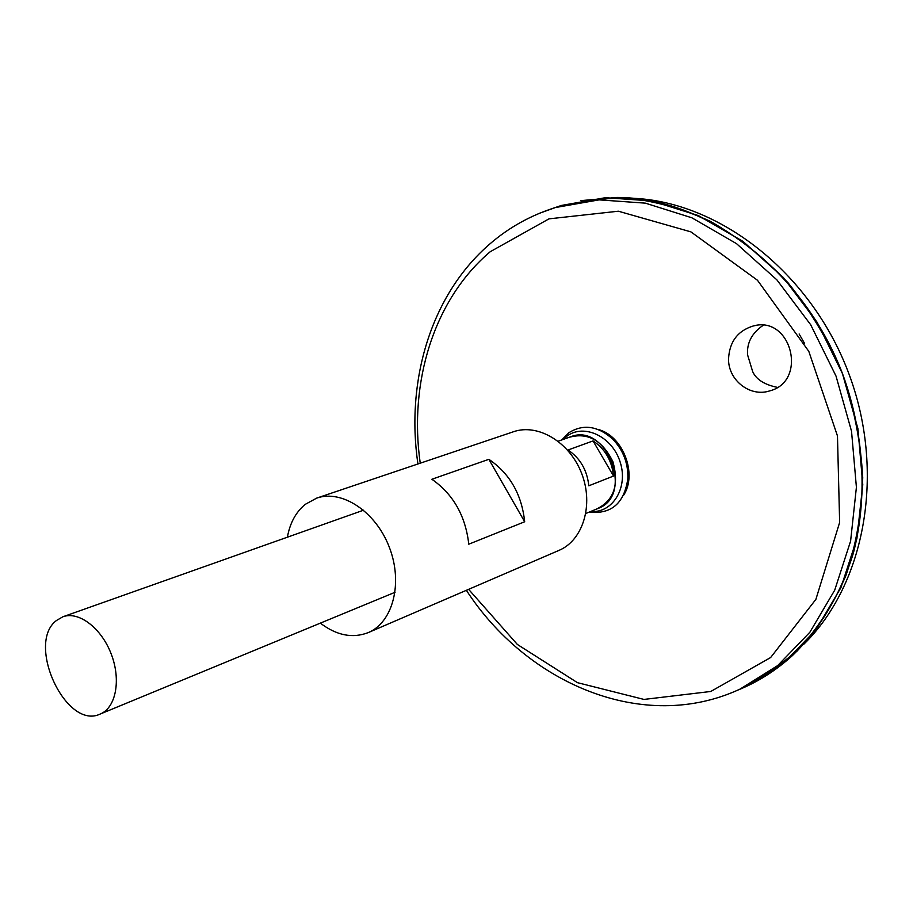 <?xml version="1.0" encoding="UTF-8"?>
<svg xmlns="http://www.w3.org/2000/svg" width="913" height="913" viewBox="0 0 913 913"><rect width="100%" height="100%" fill="white"/><g stroke="black" fill="none" stroke-linecap="round" stroke-linejoin="round"><path stroke-width="1.37" d="M287.39 537.198C289.957 522.955 295.915 512.01 305.262 504.353L316.674 498.121C341.839 489.22 375.848 511.611 389.372 547.378C403.226 583.019 392.91 622.404 368.247 632.606C352.589 638.644 336.623 635.494 320.337 623.134M316.674 498.121L513.471 431.746C537.974 423.13 569.838 442.177 581.718 473.63C593.907 504.957 582.939 540.416 558.973 550.391L368.247 632.606M431.872 479.257L488.854 459.307C509.785 473.562 521.734 494.378 524.678 521.757L468.78 544.194C465.527 515.834 453.225 494.195 431.872 479.257M488.854 459.307L524.678 521.757M728.54 359.049C728.243 380.287 750.178 397.372 769.625 390.912C807.959 381.326 791.548 315.59 753.567 325.884C737.75 330.677 729.407 341.736 728.54 359.049M552.719 208.392L561.529 205.425L605.387 197.699L651.665 200.94L698.285 215.548L742.954 241.363L783.32 277.484L817.135 322.312L842.482 373.645L857.946 428.756L862.774 484.7L856.908 538.544L840.941 587.607L816.051 629.65L783.799 662.986L746.012 686.576L737.487 690.262M553.712 208.061L560.331 205.836M580.873 200.677L623.077 197.653C652.247 200.312 681.235 208.153 710.052 221.186C738.229 237.152 764.227 257.706 788.067 282.836C810.093 310.226 828.228 340.492 842.448 373.657C854.043 407.814 860.799 442.451 862.728 477.556C861.804 512.182 856.2 544.844 845.929 575.544C833.215 604.509 816.895 629.73 796.981 651.197L763.576 677.172M744.848 687.067L738.446 689.829M553.803 208.038L560.24 205.87M744.757 687.101L738.526 689.794M552.81 208.358L561.461 205.448M580.885 200.632L616.891 197.448C705.555 197.413 802.561 269.004 842.494 373.634C864.257 433.036 867.829 497.254 853.37 553.118C840.531 594.5 820.251 628.623 792.518 655.488C775.833 670.644 757.528 682.216 737.567 690.217M632.846 198.269C718.52 201.739 809.854 271.595 848.04 371.511C886.443 471.336 865.227 584.354 803.839 644.213M777.34 387.363C764.432 384.693 756.215 379.454 752.677 371.625L747.576 354.849C746.708 342.889 751.901 333.051 763.154 325.325M799.126 333.975L804.615 343.493M561.7 439.963L568.879 432.728C583.293 423.735 597.947 425.892 612.84 439.21C623.237 450.212 628.247 463.279 627.87 478.412C624.378 502.88 611.813 514.145 590.175 512.216L589.341 512.045M563.116 439.461L566.962 436.129C584.183 423.176 612.475 436.642 620.212 462.218C628.475 487.633 612.577 513.403 590.722 511.474M56.435 620.52L62.906 616.766C78.723 610.865 101.377 628.007 111.226 654.028C121.292 679.968 115.905 707.849 100.202 714.046C66.135 730.548 25.655 643.574 56.435 620.52M613.525 476.05L588.805 485.796C587.127 470.138 580.2 458.212 568.023 449.995L593.039 440.911C605.102 448.945 611.927 460.654 613.525 476.05L593.039 440.911M420.242 463.188C408.693 382.684 433.607 299.647 490.201 251.737L548.987 218.858L618.375 211.211L690.901 231.868L757.47 280.257L808.804 351.345L837.472 435.946L839.64 522.453L815.88 599.373L770.64 657.531L710.77 691.472L643.973 699.426L577.45 682.662L517.374 644.464L468.609 589.341M598.026 429.441C622.94 435.501 637.856 474.429 623.385 495.588M539.537 213.254L555.344 207.559L599.133 199.867L645.343 203.143L691.906 217.808L736.54 243.668L776.872 279.846L810.676 324.731L836.034 376.11L851.532 431.267L856.405 487.257L850.596 541.124L834.699 590.197L809.877 632.23L777.705 665.566L739.998 689.121C643.22 734.063 526.733 683.278 466.372 590.3M568.936 437.395C587.573 432.032 602.226 440.123 612.897 461.67C619.356 484.826 613.878 500.644 596.44 509.112M558.151 441.219L570.465 436.848C606.586 421.783 634.866 495.554 597.935 508.495L585.849 513.483M561.529 205.425L555.344 207.559C530.909 215.251 509.157 227.326 490.076 243.76C430.742 294.739 405.634 380.995 417.937 463.975M739.998 689.121L746.012 686.576M589.536 511.965L590.175 512.216M561.894 439.895L562.203 439.279M100.202 714.046L395.067 592.275M62.906 616.766L363.591 510.184M753.567 325.884L755.633 325.496"/></g></svg>
